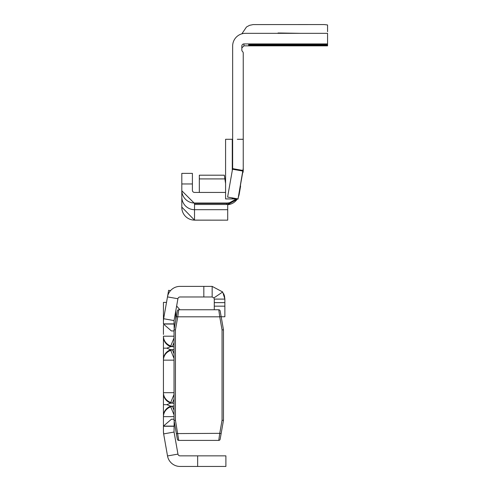 <?xml version="1.0" encoding="UTF-8"?>
<svg xmlns="http://www.w3.org/2000/svg" width="491" height="491" viewBox="0 0 491 491"><rect width="100%" height="100%" fill="white"/><g stroke="black" fill="none" stroke-linecap="round" stroke-linejoin="round"><path stroke-width="0.74" d="M170.745 349.696L166.75 348.168L170.745 346.64A11.299 10.458 180 0 1 163.442 336.851L163.442 359.48A11.299 10.458 180 0 1 170.745 349.696L172.366 349.696L170.745 350.359L170.745 349.696M170.745 406.192L166.75 404.658L170.745 403.129A11.299 10.458 180 0 1 163.442 393.346L163.442 415.975A11.299 10.458 180 0 1 170.745 406.192L172.366 406.192L170.745 406.849L170.745 406.192M174.035 330.946L171.433 330.946L163.442 324.048L163.442 302.395L166.517 302.395M174.176 328.982L174.035 320.942A2.117 2.117 0 0 1 174.066 320.574L177.92 298.737A2.117 2.117 0 0 1 180.007 296.981L212.161 296.981L212.161 286.388L222.687 291.979L224.872 299.099L224.872 316.756L221.171 316.756M163.521 392.683L174.035 392.683L163.442 392.683L163.442 360.142L174.035 360.142L163.521 360.142M163.442 334.408L163.442 325.171M174.066 432.062L163.638 433.897L163.442 431.693A12.711 12.711 0 0 0 163.638 433.897L167.523 455.949A12.711 12.711 0 0 0 180.044 466.45L225.897 466.45L225.897 455.857L180.044 455.857A2.117 2.117 0 0 1 177.957 454.107L174.066 432.062A2.117 2.117 0 0 1 174.035 431.693L174.176 421.174M163.442 399.367L163.442 411.722M163.442 341.104L163.442 353.465M174.035 336.194L163.442 336.194L163.442 336.851M163.442 431.693L163.442 416.638L174.035 416.638L163.521 416.638M174.035 426.114L163.442 426.114L171.433 419.216L174.035 419.216M174.066 320.574L163.638 318.733L163.442 320.942A12.711 12.711 0 0 1 163.638 318.733L168.646 290.31L170.518 290.641M163.442 324.048L174.035 324.048M212.161 296.981L213.916 297.914L214.279 299.099L214.279 309.76M214.279 299.099L224.872 299.099L224.473 295.926M177.92 298.737L167.486 296.895A12.711 12.711 0 0 1 180.007 286.388L212.161 286.388M222.687 291.979L213.916 297.914M223.669 293.704L224.436 295.791M174.035 399.048L172.366 403.129L174.035 403.332M174.035 405.989L172.366 406.192L174.035 410.273M174.035 414.907L170.745 406.849A11.299 10.458 180 0 0 163.442 416.638L163.442 416.061M174.035 394.414L170.745 402.473A11.299 10.458 180 0 1 163.442 392.683L163.442 393.26M174.035 342.552L172.366 346.64L174.035 346.836M174.035 349.494L172.366 349.696L174.035 353.784M174.035 358.412L170.745 350.359A11.299 10.458 180 0 0 163.442 360.142L163.442 359.565M174.035 337.918L170.745 345.977L172.366 346.64L170.745 346.64L170.745 345.977A11.299 10.458 180 0 1 163.442 336.194M174.035 420.376L175.447 420.253L178.749 440.402A1.412 1.412 0 0 1 177.361 439.236L174.035 420.376L174.035 329.786L177.361 310.926A1.412 1.412 0 0 1 178.749 309.76L218.753 309.76L219.747 316.824L221.14 316.578L223.466 329.786L223.466 420.376L220.14 439.236A1.412 1.412 0 0 1 218.753 440.402L219.747 433.338L221.14 433.584M178.749 440.402L218.753 440.402M178.749 309.76L177.754 316.824L219.747 316.824L222.055 329.909L223.466 329.786M218.753 309.76A1.412 1.412 0 0 1 220.14 310.926L221.14 316.578M223.466 420.376L222.055 420.253L219.747 433.338L176.361 433.584M174.035 329.786L175.447 329.909L175.447 420.253M176.361 316.578L177.754 316.824L175.447 329.909M327.558 24.967L327.558 31.706M268.239 45.694L310.613 45.694L268.239 45.694M317.671 45.749L275.304 45.743L317.671 45.749M317.671 44.012L275.304 44.006L317.671 44.012M243.241 168.266A12.711 12.711 180 0 1 243.045 170.475L232.617 168.634A2.117 2.117 180 0 0 232.648 168.266L232.648 46.05A12.711 12.711 -0 0 1 245.359 33.339L327.558 33.339L327.558 43.932L243.947 43.932A2.117 2.117 180 0 0 241.83 46.05L241.83 49.953A2.117 2.117 -0 0 0 242.536 51.537A2.117 2.117 180 0 1 243.241 53.114L243.241 170.187A12.711 12.711 -0 0 1 243.045 172.396L243.045 170.53L238.037 198.941L237.294 198.916L238.037 198.916L243.241 168.278M192.398 173.372L181.811 173.372L192.398 173.372L192.398 190.318A2.117 2.117 -0 0 0 194.522 192.435L225.584 192.435M181.811 173.372L181.811 190.318A12.711 12.711 -0 0 0 194.522 203.029L226.676 203.029L226.676 203.434L199.321 203.434L226.676 203.434A12.711 12.711 -0 0 0 228.585 203.292L226.676 203.47L226.897 204.489A12.711 12.711 -0 0 0 227.707 204.452L227.707 220.152L194.522 220.115A12.711 12.68 -0 0 1 181.811 207.435L181.811 190.754L194.522 203.47L199.321 203.47L194.522 203.427L181.811 190.754M232.648 139.278L225.584 139.291L225.584 198.941L237.196 198.947A12.711 12.711 180 0 1 236.914 199.346L227.707 204.483M238.871 194.344L239.197 192.969L239.197 194.019A12.711 12.711 180 0 1 238.491 196.498M236.404 198.947L228.628 203.317M227.707 204.587L236.914 199.456A12.711 12.711 -0 0 0 237.263 198.959M227.707 204.698A12.711 12.711 -0 0 0 237.325 198.972M238.423 196.879A12.711 12.711 -0 0 0 239.197 194.233L240.608 186.101L239.197 192.969M238.46 196.688A12.711 12.711 -0 0 0 239.197 194.129L239.178 194.123M181.811 190.723L181.811 190.318M181.811 207.11L194.522 220.152L227.707 220.152M241.83 47.952L243.947 45.835L327.558 45.853L327.558 43.932M248.618 44.368L327.558 44.374L327.558 43.613M248.618 45.043L327.558 45.049L327.558 44.288M248.618 45.718L327.558 45.724L327.558 44.963M243.241 139.278L237.294 139.291L243.241 139.309M243.241 168.321L243.045 170.53M236.177 198.941L237.294 198.941M237.196 198.947L238.037 199.094L240.486 185.193L238.89 194.24M232.617 168.634L227.603 197.075L238.037 198.91L243.045 170.487M224.319 175.195L199.321 175.195L224.319 175.195L225.584 183.524M199.321 175.195L199.321 192.435M228.585 203.292L236.367 198.947M226.676 203.029A12.711 12.711 -0 0 0 236.011 198.947M275.304 45.743L261.175 45.749L275.304 45.755M310.613 43.957L268.239 43.951L310.613 43.957M275.304 44.006L261.175 44.012L275.304 44.018M300.793 33.339L278.029 32.983M225.584 189.078L225.584 160.127M237.294 198.916L236.177 198.916M232.274 197.898L232.274 198.91L232.648 198.91L232.648 197.959M232.648 198.91L238.037 198.91L227.603 197.069M232.274 198.91L225.584 198.916M226.897 204.489L227.707 204.489M166.75 348.168L163.442 348.168M166.75 404.658L163.442 404.658M175.796 319.776L175.796 310.748M197.652 466.45L197.652 455.857M167.523 455.949L177.957 454.107M163.442 323.882L174.035 323.882M163.442 426.28L174.035 426.28M224.872 302.634L214.279 302.634M224.872 306.163L214.279 306.163M203.826 286.388L203.826 296.981M172.366 403.129L170.745 403.129L170.745 402.473L172.366 403.129M222.055 420.253L222.055 329.909M327.558 43.987L248.618 43.981M194.522 203.47L194.522 204.495L226.676 204.495M224.884 178.914L199.321 178.914M194.522 203.029L194.522 203.427M192.398 183.959L181.811 183.959M226.676 203.47L199.321 203.47M232.507 169.242L242.941 171.077M243.947 43.932L243.947 45.835M232.274 139.284L232.274 170.561M194.522 204.495L194.522 209.688A12.711 12.68 180 0 1 181.811 197.008M227.707 209.688L194.522 209.688L194.522 220.115M176.637 305.991L179.915 309.76M241.867 33.83L246.476 26.993L249.563 25.323L253.117 24.587L324.318 24.562L327.558 24.961"/></g></svg>
